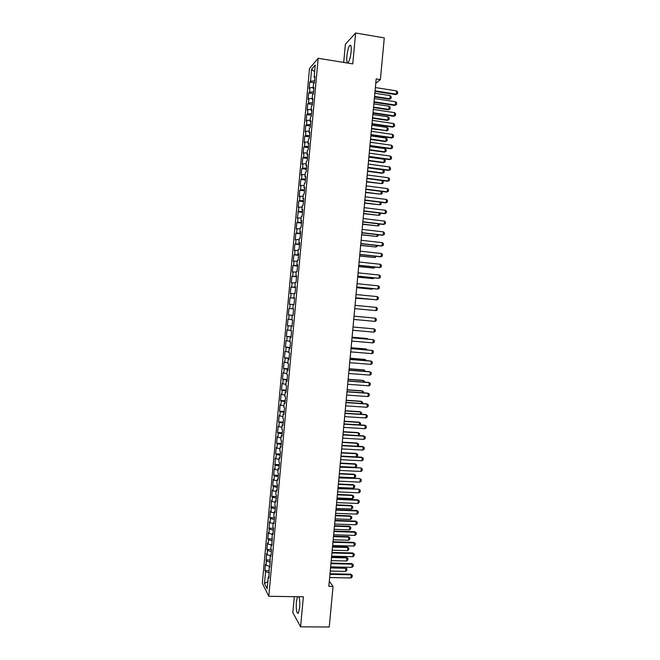 <?xml version="1.0" encoding="UTF-8"?>
<svg xmlns="http://www.w3.org/2000/svg" width="660" height="660" viewBox="0 0 660 660"><rect width="100%" height="100%" fill="white"/><g stroke="black" fill="none" stroke-linecap="round" stroke-linejoin="round"><path stroke-width="0.99" d="M297.503 596.706L296.356 601.961C295.993 609.922 296.645 613.684 298.32 613.255L299.648 607.695C300.003 602.72 299.739 599.065 298.856 596.722M351.153 51.661C351.499 46.48 351.013 44.418 349.709 45.474C348.389 47.462 347.44 51.01 346.863 56.116C346.508 61.273 346.995 63.335 348.307 62.287C349.618 60.332 350.567 56.793 351.153 51.661M294.31 596.656L292.834 612.571L300.58 626.827L329.257 627L333.044 586.427L329.299 581.287M309.499 68.516L262.334 583.217L268.785 596.293L318.186 58.286L309.499 68.516M318.186 58.286L352.762 63.888L355.624 33L345.386 44.245L343.703 62.419M314.622 71.717L311.627 69.218L310.53 81.197L309.721 82.096L309.119 88.597L309.928 87.73L309.532 92.087L308.723 92.936L308.129 99.437L308.929 98.612L308.534 102.968L307.733 103.768L307.139 110.261L307.931 109.494L307.535 113.842L306.743 114.593L306.141 121.093L306.933 120.359L306.537 124.707L305.745 125.416L305.151 131.909L305.943 131.225L305.539 135.572L304.755 136.232L304.161 142.725L304.945 142.09L304.549 146.429L303.765 147.048L303.171 153.532L303.947 152.938L303.55 157.278L302.775 157.847L302.181 164.332L302.957 163.787L302.56 168.127L301.785 168.646L301.191 175.123L301.958 174.628L301.562 178.967L300.795 179.446L300.201 185.914L300.968 185.468L300.572 189.799L299.805 190.228L299.211 196.705L299.978 196.292L299.574 200.624L298.815 201.011L298.229 207.479L298.98 207.116L297.239 218.254L297.99 217.94L297.594 222.263L296.843 222.56L296.249 229.02L297 228.748L296.604 233.071L295.853 233.326L295.267 239.778L296.01 239.555L295.614 243.878L294.871 244.084L294.277 250.536L295.02 250.354L294.624 254.677L293.882 254.834L293.296 261.286L294.03 261.154L293.634 265.468L292.9 265.584L292.306 272.027L293.04 271.945L292.644 276.26L291.918 276.325L291.324 282.769L292.05 282.727L291.654 287.042L290.928 287.067L290.342 293.502L291.06 293.502L290.664 297.817L289.946 297.792L289.352 304.227L290.078 304.276L289.682 308.583L288.964 308.517L288.37 314.952L289.088 315.043L288.692 319.349L287.983 319.234L287.389 325.669L288.098 325.801L287.702 330.107L287.001 329.95L286.407 336.377L287.116 336.559L286.721 340.857L286.019 340.659L285.425 347.077L286.126 347.308L285.739 351.607L285.037 351.359L284.443 357.778L285.145 358.05L284.749 362.348L284.056 362.06L283.47 368.47L284.163 368.791L283.767 373.082L283.074 372.743L282.488 379.162L283.173 379.525L282.785 383.815L282.092 383.435L281.507 389.837L282.191 390.25L281.795 394.54L281.119 394.111L280.533 400.513L281.209 400.966L280.813 405.257L280.137 404.786L279.551 411.188L280.228 411.683L279.832 415.965L279.163 415.453L278.578 421.847L279.246 422.392L278.85 426.673L278.182 426.112L277.596 432.506L278.264 433.1L277.868 437.374L277.208 436.771L276.623 443.165L277.283 443.792L276.887 448.074L276.226 447.422L275.641 453.808L276.301 454.484L275.913 458.758L275.253 458.065L274.931 469.441L274.279 468.707L273.694 475.084L274.346 475.852L273.95 480.125L273.306 479.341L272.72 485.719L273.364 486.527L272.976 490.801L272.332 489.967L271.747 496.345L272.39 497.194L271.994 501.46L271.359 500.593L271.021 512.127L270.385 511.211L269.8 517.58L270.435 518.521L270.039 522.778L269.412 521.821L269.065 533.428L268.438 532.43L267.853 538.791L268.48 539.814L268.092 544.071L267.465 543.023L266.887 549.384L267.506 550.457L267.11 554.713L266.491 553.624L266.137 565.348L265.526 564.209L264.94 570.562L269 570.644M311.627 69.218L315.233 65.026L314.119 77.237L314.845 77.608M289.682 308.583L293.609 308.946L292.858 308.88L293.263 304.491L294.013 304.54L294.616 297.932L293.865 297.908L294.269 293.518L295.02 293.518L295.63 286.91L294.871 286.935L295.276 282.538L296.035 282.497L296.645 275.88L295.878 275.946L296.282 271.557L297.049 271.466L297.66 264.841L296.885 264.957L297.289 260.56L298.064 260.428L298.666 253.795L297.899 253.968L298.303 249.571L299.079 249.381L299.681 242.748L298.906 242.962L299.31 238.565L300.085 238.326L300.696 231.693L299.921 231.957L300.325 227.551L301.1 227.271L301.711 220.638L300.927 220.943L301.331 216.538L302.123 216.208L302.725 209.566L301.942 209.929L302.346 205.516L303.138 205.144L303.748 198.495L302.948 198.907L303.352 194.494L304.153 194.065L304.763 187.423L303.963 187.877L304.367 183.463L305.167 182.985L305.778 176.335L304.978 176.839L305.382 172.417L306.19 171.897L306.801 165.248L305.984 165.792L306.397 161.378L307.205 160.809L307.816 154.151L306.999 154.745L307.411 150.323L308.22 149.704L308.839 143.047L308.014 143.69L308.426 139.268L309.243 138.6L309.853 131.934L309.028 132.627L309.441 128.205L310.266 127.487L310.876 120.821L310.043 121.564L310.456 117.133L311.281 116.374L311.899 109.7L311.066 110.492L311.471 106.062L312.304 105.253L312.914 98.571L312.081 99.412L312.485 94.982L313.327 94.124L313.937 87.442L313.096 88.325L313.508 83.894L314.35 82.987L314.96 76.304L314.119 77.237M292.858 308.88L293.609 308.946L292.999 315.554L292.256 315.455L291.852 319.844L292.594 319.96L291.992 326.568L291.25 326.42L290.846 330.8L291.588 330.965L290.977 337.565L290.243 337.375L289.839 341.756L290.573 341.962L289.971 348.562L289.237 348.323L288.841 352.704L289.567 352.96L288.964 359.551L288.23 359.263L287.834 363.643L288.56 363.949L287.958 370.54L287.232 370.202L286.828 374.575L287.554 374.929L286.943 381.513L286.226 381.133L285.829 385.506L286.547 385.902L285.937 392.486L285.227 392.057L284.823 396.429L285.541 396.874L284.93 403.45L284.221 402.979L283.825 407.344L284.534 407.839L283.924 414.414L283.222 413.894L282.818 418.258L283.528 418.795L282.925 425.37L282.224 424.801L281.82 429.165L282.521 429.751L281.919 436.318L281.218 435.699L280.822 440.063L281.515 440.69L280.912 447.257L280.219 446.597L279.823 450.953L280.508 451.63L279.906 458.197L279.221 457.487L278.825 461.843L279.51 462.569L278.908 469.128L278.223 468.369L277.827 472.725L278.503 473.492L277.901 480.051L277.225 479.251L276.829 483.598L277.505 484.415L276.903 490.966L276.226 490.124L275.83 494.464L276.499 495.33L275.897 501.88L275.228 500.989L274.832 505.329L275.5 506.245L274.898 512.787L274.23 511.846L273.834 516.186L274.502 517.143L273.9 523.685L273.24 522.703L272.836 527.043L273.496 528.041L272.902 534.583L272.242 533.552L271.895 545.473L271.243 544.393L270.847 548.724L271.499 549.821L270.897 556.355L270.253 555.225L269.899 567.229L269.255 566.057L268.9 578.102L268.265 576.881L267.176 588.786L264.478 583.407L265.551 571.725L264.94 570.562M375.754 83.366L380.391 79.588L376.175 78.919L328.828 586.352L333.044 586.427M266.137 565.348L269.247 566.214M266.524 561.091L270.369 562.155M268.265 576.881L269.041 576.609M267.11 554.713L270.221 555.563M267.506 550.457L271.342 551.496M269.255 566.057L270.031 565.793M268.092 544.071L271.202 544.896M268.48 539.814L272.324 540.82M270.253 555.225L271.029 554.977M269.065 533.428L272.176 534.229M269.453 529.171L273.306 530.145M271.243 544.393L272.019 544.154M270.039 522.778L273.158 523.553M270.435 518.521L274.288 519.469M272.242 533.552L273.017 533.33M271.021 512.127L274.139 512.878M271.409 507.862L275.269 508.778M273.24 522.703L274.007 522.497M271.994 501.46L275.121 502.194M272.39 497.194L276.251 498.085M274.23 511.846L275.005 511.657M272.976 490.801L276.103 491.502M273.364 486.527L277.233 487.385M275.228 500.989L275.995 500.808M273.95 480.125L277.084 480.802M274.346 475.852L278.215 476.685M276.226 490.124L276.994 489.951M274.931 469.441L278.066 470.102M275.319 465.176L279.197 465.968M277.225 479.251L277.992 479.094M275.913 458.758L279.048 459.393M276.301 454.484L280.178 455.26M278.223 468.369L278.99 468.237M276.887 448.074L280.03 448.685M277.283 443.792L281.16 444.535M279.221 457.487L279.988 457.363M277.868 437.374L281.012 437.959M278.264 433.1L282.15 433.81M280.219 446.597L280.987 446.49M278.85 426.673L281.993 427.234M279.246 422.392L283.132 423.077M281.218 435.699L281.985 435.608M279.832 415.965L282.983 416.501M280.228 411.683L284.122 412.335M282.224 424.801L282.983 424.718M280.813 405.257L283.965 405.768M281.209 400.966L285.103 401.593M283.222 413.894L283.981 413.828M281.795 394.54L284.955 395.026M282.191 390.25L286.093 390.844M284.221 402.979L284.98 402.93M282.785 383.815L285.937 384.277M283.173 379.525L287.075 380.086M285.227 392.057L285.986 392.024M283.767 373.082L286.927 373.527M284.163 368.791L288.065 369.32M286.226 381.133L286.984 381.109M284.749 362.348L287.917 362.761M285.145 358.05L289.055 358.553M287.232 370.202L287.983 370.194M285.739 351.607L288.899 352.003M286.126 347.308L290.045 347.779M288.23 359.263L288.989 359.271M286.721 340.857L289.888 341.228M287.116 336.559L291.035 337.004M289.237 348.323L289.996 348.34M287.702 330.107L290.878 330.454M288.098 325.801L292.025 326.213M290.243 337.375L290.994 337.409M288.692 319.349L291.868 319.671M289.088 315.043L293.015 315.422M291.25 326.42L292 326.469M290.078 304.276L293.254 304.565M292.256 315.455L293.007 315.521M290.664 297.817L294.599 298.147M291.06 293.502L294.245 293.766M291.654 287.042L295.589 287.339M292.05 282.727L295.234 282.967M293.865 297.908L294.616 297.99M292.644 276.26L296.579 276.532M293.04 271.945L296.224 272.159M294.871 286.935L295.622 287.026M293.634 265.468L297.577 265.716M294.03 261.154L297.223 261.343M295.878 275.946L296.629 276.061M294.624 254.677L298.567 254.892M295.02 250.354L298.213 250.519M296.885 264.957L297.635 265.089M295.614 243.878L299.566 244.06M296.01 239.555L299.203 239.696M297.899 253.968L298.642 254.108M296.604 233.071L300.556 233.227M297 228.748L300.201 228.863M298.906 242.962L299.648 243.119M297.594 222.263L301.554 222.387M297.99 217.94L301.191 218.031M299.921 231.957L300.655 232.13M298.584 211.447L302.552 211.538M298.98 207.116L302.189 207.182M300.927 220.943L301.67 221.133M299.574 200.624L303.542 200.689M299.978 196.292L303.188 196.333M301.942 209.929L302.676 210.127M300.572 189.799L304.54 189.832M300.968 185.468L304.186 185.485M302.948 198.907L303.691 199.114M301.562 178.967L305.539 178.967M301.958 174.628L305.176 174.619M303.963 187.877L304.697 188.1M302.56 168.127L306.537 168.094M302.957 163.787L306.174 163.754M304.978 176.839L305.712 177.078M303.55 157.278L307.535 157.22M303.947 152.938L307.172 152.881M305.984 165.792L306.727 166.048M304.549 146.429L308.534 146.338M304.945 142.09L308.171 142.007M306.999 154.745L307.733 155.017M305.539 135.572L309.532 135.448M305.943 131.225L309.169 131.117M308.014 143.69L308.748 143.979M306.537 124.707L310.53 124.558M306.933 120.359L310.167 120.227M309.028 132.627L309.763 132.932M307.535 113.842L311.528 113.66M307.931 109.494L311.173 109.337M310.043 121.564L310.777 121.877M308.534 102.968L312.535 102.754M308.929 98.612L312.172 98.431M311.066 110.492L311.792 110.822M309.532 92.087L313.533 91.839M309.928 87.73L313.17 87.524M312.081 99.412L312.807 99.759M310.53 81.197L314.539 80.924M313.096 88.325L313.822 88.688M355.624 33L384.285 37.9L380.391 79.588M300.58 626.827L303.369 596.788L268.785 596.293M265.551 571.725L269.387 572.814M267.828 581.641L264.478 583.407M309.721 82.096L314.366 82.813M308.723 92.936L313.368 93.637M307.733 103.768L312.378 104.462M306.743 114.593L311.38 115.277M305.745 125.416L310.39 126.085M304.755 136.232L309.4 136.884M303.765 147.048L308.41 147.683M302.775 157.847L307.42 158.474M301.785 168.646L306.43 169.257M300.795 179.446L305.44 180.04M299.805 190.228L304.45 190.814M298.815 201.011L303.46 201.581M297.833 211.786L302.478 212.347M296.843 222.56L301.488 223.105M295.853 233.326L300.498 233.854M294.871 244.084L299.516 244.596M293.882 254.834L298.526 255.337M292.9 265.584L297.545 266.071M291.918 276.325L296.554 276.796M290.928 287.067L295.573 287.521M289.946 297.792L294.591 298.238M288.37 314.952L293.015 315.373M288.964 308.517L293.609 308.946M287.389 325.669L292.034 326.073M286.407 336.377L291.052 336.773M285.425 347.077L290.07 347.465M284.443 357.778L289.088 358.149M283.47 368.47L288.115 368.825M282.488 379.162L287.133 379.5M281.507 389.837L286.151 390.167M280.533 400.513L285.178 400.826M279.551 411.188L284.196 411.485M278.578 421.847L283.222 422.136M277.596 432.506L282.241 432.787M276.623 443.165L281.267 443.421M275.641 453.808L280.286 454.055M274.667 464.45L279.312 464.681M273.694 475.084L278.338 475.307M272.72 485.719L277.365 485.925M271.747 496.345L276.391 496.534M270.773 506.962L275.418 507.144M269.8 517.58L274.445 517.745M268.826 528.182L273.471 528.338M267.853 538.791L272.489 538.923M266.887 549.384L271.31 549.499M265.914 559.977L270.146 560.076M375.367 87.566L396.652 90.898L397.666 92.103L397.51 93.728L395.744 94.586L375.012 91.36M396.652 90.898L396.338 94.157L375.061 90.849M397.51 93.728L395.744 94.586M374.492 96.913L389.309 99.198L389.878 98.794L390.175 95.601L374.839 93.225M390.175 95.601L391.174 96.772L391.025 98.365L389.309 99.198M374.542 96.426L389.878 98.794L391.025 98.365M374.344 98.505L395.629 101.772L396.643 102.968L396.495 104.593L394.729 105.443L373.989 102.275M395.629 101.772L395.323 105.039L374.038 101.788M396.495 104.593L394.729 105.443M373.321 109.444L394.606 112.654L395.629 113.825L395.472 115.459L393.715 116.292L372.974 113.19M394.606 112.654L394.3 115.912L373.015 112.728M395.472 115.459L393.715 116.292M373.502 107.563L388.319 109.799L388.88 109.412L389.177 106.227L373.84 103.9M389.177 106.227L390.184 107.39L390.035 108.974L388.319 109.799M373.543 107.101L388.88 109.412L390.035 108.974M372.504 118.206L387.321 120.392L387.882 120.029L388.187 116.845L372.842 114.559M388.187 116.845L389.185 117.992L389.037 119.584L387.321 120.392M372.545 117.761L387.882 120.029L389.037 119.584M372.306 120.384L393.583 123.519L394.606 124.682L394.457 126.307L392.692 127.132L371.959 124.096M393.583 123.519L393.277 126.778L372.001 123.659M394.457 126.307L392.692 127.132M371.283 131.307L392.568 134.384L393.591 135.531L393.434 137.156L391.677 137.973L370.936 135.003M392.568 134.384L392.263 137.635L370.978 134.59M393.434 137.156L391.677 137.973M371.514 128.84L386.892 130.647L387.189 127.462L371.852 125.227M387.189 127.462L388.195 128.593L388.047 130.185L386.331 130.985M371.555 128.419L386.892 130.647L388.047 130.185M370.524 139.466L385.341 141.57L385.894 141.256L386.199 138.072L370.854 135.877M386.199 138.072L387.197 139.186L387.049 140.778L385.341 141.57M370.557 139.07L385.894 141.256L387.049 140.778M370.268 142.23L391.545 145.241L392.568 146.371L392.42 147.997L390.662 148.805L369.922 145.893M391.545 145.241L391.24 148.492L369.955 145.505M392.42 147.997L390.662 148.805M369.534 150.092L384.351 152.146L384.904 151.858L385.201 148.673L369.864 146.528M385.201 148.673L386.207 149.779L386.059 151.363L384.351 152.146M369.567 149.721L384.904 151.858L386.059 151.363M369.245 153.153L390.53 156.09L391.553 157.212L391.405 158.837L389.647 159.629L368.907 156.783M390.53 156.09L390.225 159.34L368.94 156.42M391.405 158.837L389.647 159.629M368.544 160.71L383.361 162.723L383.914 162.451L384.211 159.274L368.874 157.171M384.211 159.274L385.217 160.363L385.069 161.947L383.361 162.723M368.569 160.363L383.914 162.451L385.069 161.947M368.23 164.06L389.515 166.93L390.538 168.036L390.382 169.661L388.633 170.445L367.892 167.673M389.515 166.93L389.21 170.189L367.925 167.335M390.382 169.661L388.633 170.445M367.207 174.966L388.492 177.771L389.524 178.868L389.367 180.485L387.618 181.261L366.877 178.546M388.492 177.771L388.187 181.021L366.902 178.233M366.193 185.864L387.478 188.603L388.509 189.684L388.352 191.309L386.603 192.068L365.863 189.42M387.478 188.603L387.173 191.854L365.887 189.131M365.178 196.754L386.463 199.435L387.486 200.5L387.337 202.117L385.588 202.876L364.848 200.285M386.463 199.435L386.158 202.678L364.873 200.021M364.163 207.644L385.448 210.26L386.479 211.307L386.323 212.924L384.574 213.675L363.833 211.142M385.448 210.26L385.143 213.502L363.858 210.911M363.149 218.526L384.433 221.075L385.465 222.107L385.308 223.724L383.559 224.466L362.818 221.999M384.433 221.075L384.128 224.317L362.843 221.785M362.134 229.399L383.419 231.883L384.45 232.906L384.293 234.523L382.552 235.249L361.812 232.848M383.419 231.883L383.113 235.125L361.828 232.658M361.119 240.273L382.404 242.69L383.435 243.697L383.287 245.314L381.538 246.032L360.797 243.688M382.404 242.69L382.099 245.924L360.814 243.532M360.104 251.13L381.389 253.489L382.421 254.479L382.272 256.096L380.531 256.806L359.791 254.529M381.389 253.489L381.084 256.724L359.799 254.389M359.089 261.987L380.374 264.28L381.414 265.254L381.257 266.871L379.516 267.572L358.776 265.361M380.374 264.28L380.077 267.514L358.784 265.246M358.075 272.844L379.368 275.063L380.399 276.028L380.251 277.646L378.51 278.33L357.769 276.185M379.368 275.063L379.063 278.305L357.778 276.094M357.068 283.693L378.353 285.846L379.393 286.795L379.236 288.412L377.495 289.088L356.755 287.001M378.353 285.846L378.048 289.08L356.763 286.943M356.053 294.533L377.347 296.62L378.378 297.561L378.229 299.17L376.489 299.838L355.748 297.817M377.347 296.62L377.041 299.854L355.748 297.784M376.332 307.395L377.371 308.319L377.215 309.928L376.027 310.621L354.742 308.624L376.027 310.621L376.332 307.395L355.047 305.365M375.02 321.387L375.325 318.161L354.032 316.189L375.325 318.161L376.365 319.069L376.208 320.677L375.02 321.387L353.727 319.44M353.026 327.013L374.311 328.919L375.35 329.81L375.202 331.419L374.014 332.145L352.721 330.264M374.014 332.145L374.311 328.919L353.026 326.989M352.011 337.829L373.304 339.669L374.344 340.552L374.195 342.161L372.999 342.895L351.714 341.08M372.999 342.895L373.304 339.669L352.019 337.78M351.004 348.645L372.298 350.419L373.337 351.285L373.189 352.894L371.992 353.636L350.699 351.887M371.992 353.636L372.298 350.419L351.013 348.562M349.998 359.452L371.291 361.16L372.331 362.01L372.182 363.619L370.986 364.378L349.693 362.686M370.986 364.378L371.291 361.16L370.747 361.012L350.006 359.345M348.991 370.252L370.276 371.893L371.324 372.727L371.176 374.335L369.979 375.111L348.686 373.486M369.979 375.111L370.276 371.893L369.748 371.72L349 370.12M347.985 381.043L369.27 382.618L370.318 383.443L370.169 385.052L368.973 385.844L347.68 384.277M368.973 385.844L369.27 382.618L368.742 382.429L347.993 380.894M346.978 391.834L368.263 393.343L369.311 394.152L369.163 395.761L367.966 396.561L346.673 395.068M367.966 396.561L368.263 393.343L367.736 393.129L346.995 391.652M345.972 402.608L367.265 404.068L368.305 404.861L368.156 406.469L366.96 407.278L345.667 405.842M366.96 407.278L367.265 404.068L366.737 403.829L345.988 402.41M344.965 413.391L366.259 414.777L367.307 415.561L367.15 417.161L365.953 417.986L344.66 416.617M365.953 417.986L366.259 414.777L365.731 414.521L344.982 413.16M343.959 424.157L365.252 425.486L366.3 426.253L366.151 427.853L364.947 428.695L343.662 427.391M364.947 428.695L365.252 425.486L364.724 425.205L343.984 423.91M342.952 434.923L364.246 436.186L365.293 436.936L365.145 438.545L363.949 439.395L342.655 438.149M363.949 439.395L364.246 436.186L363.726 435.88L342.977 434.651M341.954 445.681L363.248 446.878L364.295 447.62L364.147 449.221L362.942 450.087L341.649 448.907M362.942 450.087L363.248 446.878L362.728 446.556L341.979 445.385M340.948 456.439L362.241 457.57L363.289 458.296L363.14 459.896L361.944 460.779L340.651 459.665M361.944 460.779L362.241 457.57L361.721 457.223L340.981 456.109M339.95 467.181L360.723 467.882L362.29 468.963L362.142 470.563L360.938 471.463L339.644 470.407M339.974 466.834L360.723 467.882M360.938 471.463L361.234 468.254L362.29 468.963M338.943 477.922L359.725 478.541L361.292 479.63L361.144 481.231L359.939 482.138L338.646 481.148M338.976 477.551L359.725 478.541M359.939 482.138L360.236 478.929L361.292 479.63M337.945 488.664L358.726 489.184L360.286 490.289L360.137 491.89L358.933 492.805L337.639 491.882M337.978 488.268L358.726 489.184M358.933 492.805L359.238 489.605L360.286 490.289M336.938 499.389L358.231 500.272L357.728 499.834L359.287 500.94L359.139 502.54L357.935 503.473L336.641 502.606M336.979 498.968L357.728 499.834M357.935 503.473L358.231 500.272L359.287 500.94M335.94 510.114L357.233 510.931L356.73 510.469L358.289 511.591L358.141 513.191L356.936 514.132L335.643 513.332M335.981 509.668L356.73 510.469M356.936 514.132L357.233 510.931L358.289 511.591M334.942 520.839L356.235 521.59L355.732 521.103L357.291 522.233L357.142 523.826L355.938 524.783L334.637 524.048M334.983 520.369L355.732 521.103M355.938 524.783L356.235 521.59L357.291 522.233M333.943 531.547L355.237 532.24L354.733 531.729L356.293 532.867L356.144 534.468L354.932 535.433L333.638 534.765M333.985 531.053L354.733 531.729M354.932 535.433L355.237 532.24L356.293 532.867M332.945 542.256L354.238 542.883L353.735 542.355L355.295 543.502L355.146 545.094L353.933 546.076L332.64 545.465M332.986 541.736L353.735 542.355M353.933 546.076L354.238 542.883L355.295 543.502M331.947 552.956L353.24 553.525L352.737 552.973L354.296 554.128L354.148 555.72L352.935 556.71L331.642 556.165M331.996 552.42L352.737 552.973M352.935 556.71L353.24 553.525L354.296 554.128M367.554 171.319L382.371 173.291L382.924 173.044L383.221 169.868L367.876 167.805M383.221 169.868L384.227 170.94L384.079 172.524L382.371 173.291M367.579 170.998L382.924 173.044L384.079 172.524M382.338 180.576L383.237 181.517L383.089 183.1L381.925 183.629L382.214 180.56M366.564 181.929L381.925 183.629L366.589 181.632M381.62 191.433L382.247 192.076L382.099 193.66L380.935 194.205L381.2 191.383M365.574 192.53L380.935 194.205L365.599 192.258M380.911 202.29L381.109 204.229L379.945 204.781L380.185 202.199M364.584 203.123L379.945 204.781L364.609 202.876M380.209 213.139L380.119 214.78L378.955 215.35L379.178 213.015M363.594 213.716L378.955 215.35L363.619 213.485M379.261 223.954L379.129 225.332L377.965 225.91L378.163 223.822M362.604 224.301L377.965 225.91L362.629 224.095M378.246 234.754L378.139 235.876L376.975 236.462L377.149 234.622M361.622 234.877L376.975 236.462L361.639 234.696M377.231 245.545L377.149 246.411L375.986 247.013L376.142 245.421M360.632 245.454L375.986 247.013L360.649 245.297M376.225 256.327L375.004 257.565L375.127 256.212M359.65 256.022L375.004 257.565L359.659 255.89M375.21 267.11L374.014 268.1L374.121 266.995M358.661 266.582L374.014 268.1L358.669 266.475M374.203 277.885L373.024 278.635L373.106 277.777M357.679 277.134L373.024 278.635L357.687 277.051M356.697 287.686L371.514 289.179L372.1 288.544M356.697 287.628L372.042 289.171L372.991 288.635M355.707 298.238L371.093 299.31M355.715 298.196L371.621 299.368M369.377 317.608L354.04 316.156L369.427 317.608M367.364 339.1L367.414 338.58L352.069 337.26M368.107 339.166L366.894 338.489L352.069 337.202M366.358 349.841L366.424 349.082L351.087 347.803M367.455 349.932L365.912 348.967L351.095 347.729M365.351 360.575L365.442 359.576L350.105 358.339M366.448 360.665L364.93 359.436L350.113 358.24M364.345 371.308L364.46 370.062L349.115 368.874M365.442 371.39L363.949 369.897L349.132 368.75M363.338 382.033L363.478 380.539L348.133 379.401M364.435 382.115L364.51 381.348L362.975 380.358L348.15 379.252M362.34 392.749L362.497 391.017L347.152 389.92M363.429 392.824L363.528 391.809L361.993 390.819L347.168 389.755M361.334 403.458L361.515 401.486L346.17 400.43M362.431 403.532L362.546 402.27L361.012 401.263L346.195 400.24M360.327 414.166L360.533 411.955L345.197 410.941M361.424 414.241L361.564 412.723L360.038 411.708L345.213 410.726M359.329 424.867L359.56 422.416L344.215 421.451M360.178 424.916L360.591 423.167L359.057 422.144L344.231 421.212M358.322 435.559L358.578 432.869L343.233 431.945M358.867 435.592L359.609 433.612L358.083 432.581L343.258 431.689M357.324 446.251L357.596 443.322L342.251 442.439M357.572 446.259L358.487 445.607L358.627 444.048L357.101 443.008L342.284 442.159M340.981 456.077L356.326 456.893L356.623 453.766L341.278 452.933M356.326 456.893L357.505 456.043L357.654 454.476L356.128 453.428L341.302 452.62M340.007 466.554L355.352 467.329L355.641 464.203L340.296 463.411M355.154 463.848L356.68 464.904L355.154 463.848L340.329 463.081M356.68 464.904L356.532 466.463L355.352 467.329M339.025 477.031L354.37 477.766L354.667 474.631L339.322 473.888M354.173 474.26L355.699 475.324L354.173 474.26L339.355 473.534M355.699 475.324L355.55 476.883L354.37 477.766M338.052 487.501L353.397 488.185L353.686 485.059L338.341 484.366M353.199 484.663L354.725 485.735L353.199 484.663L338.382 483.986M354.725 485.735L354.577 487.294L353.397 488.185M337.07 497.97L352.415 498.605L352.712 495.487L337.367 494.827M352.225 495.066L353.752 496.147L352.225 495.066L337.4 494.431M353.752 496.147L353.603 497.706L352.415 498.605M336.097 508.431L351.442 509.025L351.739 505.898L336.394 505.288M351.252 505.461L352.778 506.55L351.252 505.461L336.427 504.867M352.778 506.55L352.63 508.109L351.442 509.025M335.123 518.884L350.468 519.437L350.757 516.31L335.412 515.749M350.278 515.848L351.796 516.945L350.278 515.848L335.453 515.303M351.796 516.945L351.656 518.504L350.468 519.437M334.15 529.328L349.495 529.84L349.784 526.713L334.438 526.193M349.305 526.235L350.823 527.34L349.305 526.235L334.48 525.723M350.823 527.34L350.683 528.899L349.495 529.84M333.176 539.773L348.521 540.235L348.81 537.116L333.465 536.638M348.332 536.613L349.849 537.727L348.332 536.613L333.514 536.151M349.849 537.727L349.709 539.286L348.521 540.235M332.203 550.209L347.548 550.63L347.837 547.511L332.491 547.082M347.366 546.983L348.876 548.105L347.366 546.983L332.541 546.562M348.876 548.105L348.736 549.664L347.548 550.63M330.949 563.656L352.242 564.16L351.747 563.582L353.298 564.745L353.149 566.338L351.937 567.344L330.643 566.857M330.998 563.087L351.747 563.582M351.937 567.344L352.242 564.16L353.298 564.745M331.229 560.645L346.574 561.016L346.863 557.898L331.518 557.51M346.393 557.354L347.911 558.484L346.393 557.354L331.567 556.974M347.911 558.484L347.762 560.043L346.574 561.016M329.95 574.34L351.244 574.786L350.749 574.183L352.308 575.355L352.151 576.947L350.947 577.97L329.645 577.549M330 573.755L350.749 574.183M350.947 577.97L351.244 574.786L352.308 575.355M330.256 571.065L345.601 571.403L345.889 568.285L330.545 567.938M345.419 567.715L346.937 568.854L345.419 567.715L330.594 567.377M346.937 568.854L346.789 570.413L345.601 571.403M350.897 45.672L349.709 45.474"/></g></svg>
